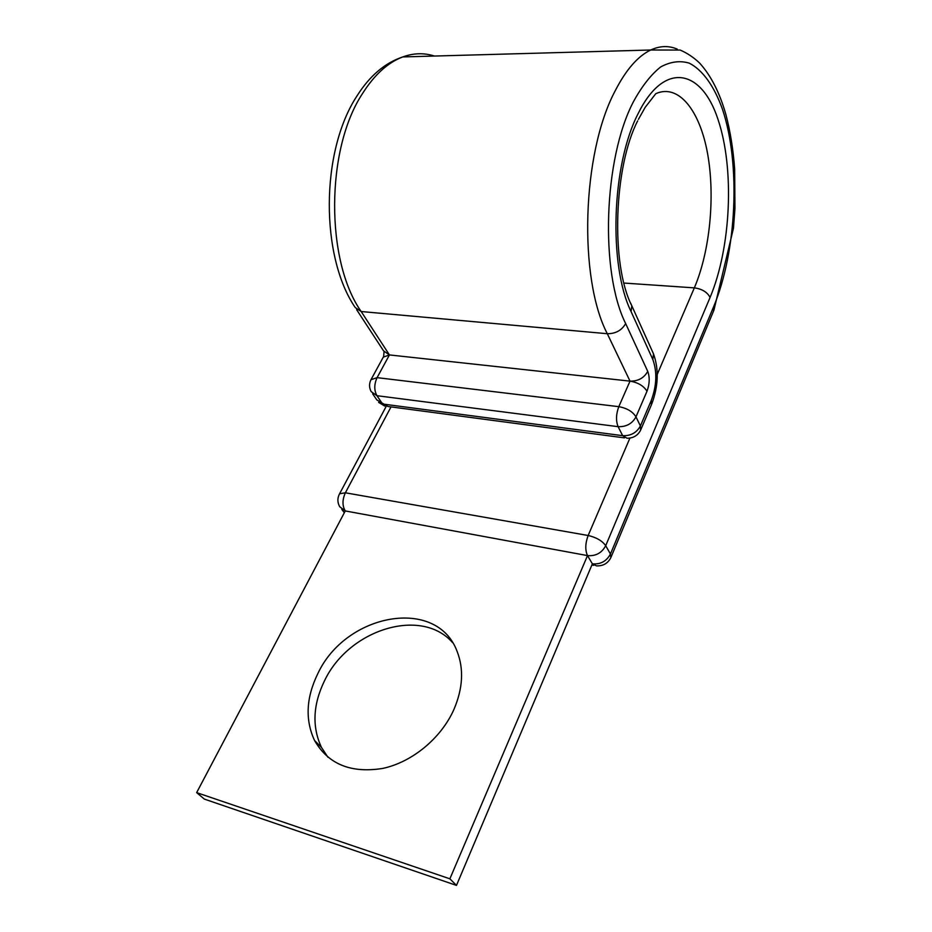 <?xml version="1.0" encoding="UTF-8"?>
<svg xmlns="http://www.w3.org/2000/svg" width="932" height="932" viewBox="0 0 932 932"><rect width="100%" height="100%" fill="white"/><g stroke="black" fill="none" stroke-linecap="round" stroke-linejoin="round"><path stroke-width="1.4" d="M453.814 709.73C462.878 688.585 463.996 669.199 457.169 651.561C436.98 596.41 345.772 613.139 317.754 673.778C306.104 697.684 305.032 719.923 314.55 740.486C328.146 764.147 350.816 773.467 382.598 768.446C412.142 762.213 440.999 738.307 453.814 709.73M327.936 757.227L321.47 747.417C311.929 726.913 312.907 704.755 324.429 680.954C348.591 629.461 421.264 606.674 452.591 642.626M339.306 494.251L339.586 493.75C337.267 498.119 337.326 502.476 339.761 506.798L345.283 510.934L587.51 555.6L449.876 878.818L196.652 792.619L345.283 510.934C342.207 505.855 342.242 499.808 345.376 492.795L588.15 535.504C596.329 537.38 602.177 540.781 605.707 545.698L610.437 554.016L610.821 557.697C607.839 563.394 603.074 566.12 596.503 565.875L592.379 563.837L456.482 885.4L204.353 799.097L196.652 792.619M456.482 885.4L449.876 878.818M623.986 283.06L694.34 287.872C702.017 288.92 707.26 292.112 710.079 297.425L605.707 545.698C601.769 553.002 595.711 556.299 587.51 555.6L592.379 563.837C600.523 564.547 606.546 561.274 610.437 554.016L713.679 306.605C736.676 251.407 740.963 164.626 722.44 109.149C714.192 86.257 702.763 70.017 689.261 63.155C679.964 60.382 670.423 61.652 660.637 66.964C650.944 74.688 641.868 86.28 633.411 101.751C603.365 159.092 600.091 272.738 625.663 323.567C621.749 330.359 615.633 333.749 607.303 333.714L630.009 381.13L389.436 354.929L377.087 377.646L618.801 406.667C626.91 408.146 632.63 411.548 635.973 416.86L640.401 425.947L640.587 430.235C637.756 435.559 633.259 438.215 627.108 438.238L622.658 435.675L618.102 426.67L376.947 395.704L382.609 404.01L622.658 435.675C630.743 436.001 636.661 432.763 640.401 425.947L651.293 400.422L651.421 404.791L640.89 429.512M710.079 297.425C730.979 247.726 734.8 168.867 717.92 119.168C701.435 68.875 664.062 60.79 638.094 113.692C611.509 165.057 608.479 265.678 631.081 311.579L652.854 359.577C657.258 371.915 656.734 385.522 651.293 400.422M657.246 374.384L694.34 287.872C709.916 251.407 715.345 196.722 707.586 153.617C699.862 110.605 678.694 83.391 655.79 93.678L645.177 107.366L638.408 119.378M434.463 56.048C424.118 52.728 413.552 53.019 402.775 56.934C387.875 62.537 374.478 74.711 362.583 93.445C325.454 149.504 325.629 261.111 361.185 311.533L389.436 354.929L383.273 357.154M677.238 49.116C668.71 45.482 659.879 45.785 650.734 50.002C637.907 56.13 626.094 69.644 615.33 90.544C581.708 153.151 578.423 278.586 607.303 333.714L361.185 311.533L355.243 307.56C320.643 257.081 320.002 151.846 357.236 95.542C369.887 75.702 385.067 62.828 402.775 56.934L650.734 50.002L680.185 50.06C687.28 53.136 693.769 57.469 699.641 63.096C710.965 75.574 719.737 92.804 725.946 114.764C730.327 131.505 733.228 149.574 734.649 168.995L734.952 208.395L733.461 228.2L713.924 310.193M713.679 306.605L713.609 310.927L611.066 557.103M630.009 381.13L618.801 406.667C616.029 414.134 615.796 420.798 618.102 426.67C626.234 426.973 632.199 423.711 635.973 416.86L646.994 391.254C643.721 385.895 638.059 382.516 630.009 381.13C638.105 381.293 644.012 378.043 647.74 371.367C649.907 377.355 649.662 383.984 646.994 391.254M370.971 379.697L377.087 377.646C374.082 384.299 374.023 390.31 376.947 395.704L371.134 391.603C368.967 387.397 369.025 383.227 371.309 379.091L383.646 356.467L384.042 351.888M389.436 354.929L383.553 350.863L356.63 309.669M652.342 351.306L653.483 353.834L652.854 359.577M625.663 323.567L647.74 371.367M630.708 303.319L631.803 305.778L631.081 311.579M629.927 438.087L588.15 535.504C585.249 543.414 585.028 550.113 587.51 555.6M386.104 406.538L339.586 493.75L345.376 492.795L391.021 406.9M624.452 437.877L387.933 406.492L376.808 399.898L372.683 393.863M321.47 747.417L314.55 740.486M637.698 120.834C614.06 166.106 610.378 264.106 631.803 305.778L653.483 353.834C658.994 369.258 658.411 385.999 651.736 404.069M591.878 565.013L593.649 565.34M341.811 509.431L344.351 512.705M378.637 402.403L384.753 406.061"/></g></svg>
